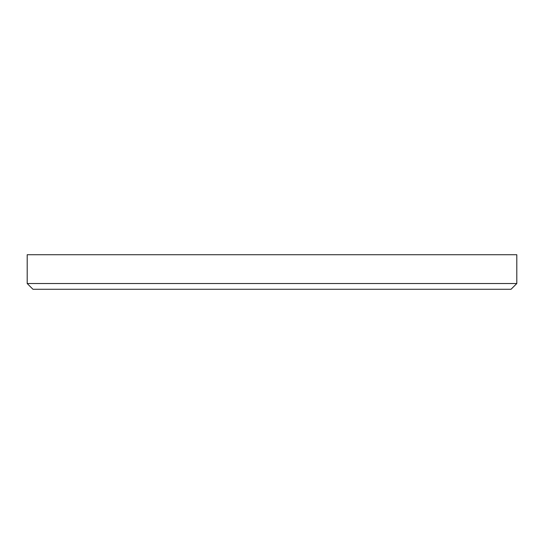 <?xml version="1.0" encoding="UTF-8"?>
<svg xmlns="http://www.w3.org/2000/svg" width="544" height="544" viewBox="0 0 544 544"><rect width="100%" height="100%" fill="white"/><g stroke="black" fill="none" stroke-linecap="round" stroke-linejoin="round"><path stroke-width="0.82" d="M516.8 283.519L511.04 289.279L32.96 289.279L27.2 283.519L516.8 283.519L516.8 254.721L27.2 254.721L27.2 283.519"/></g></svg>
